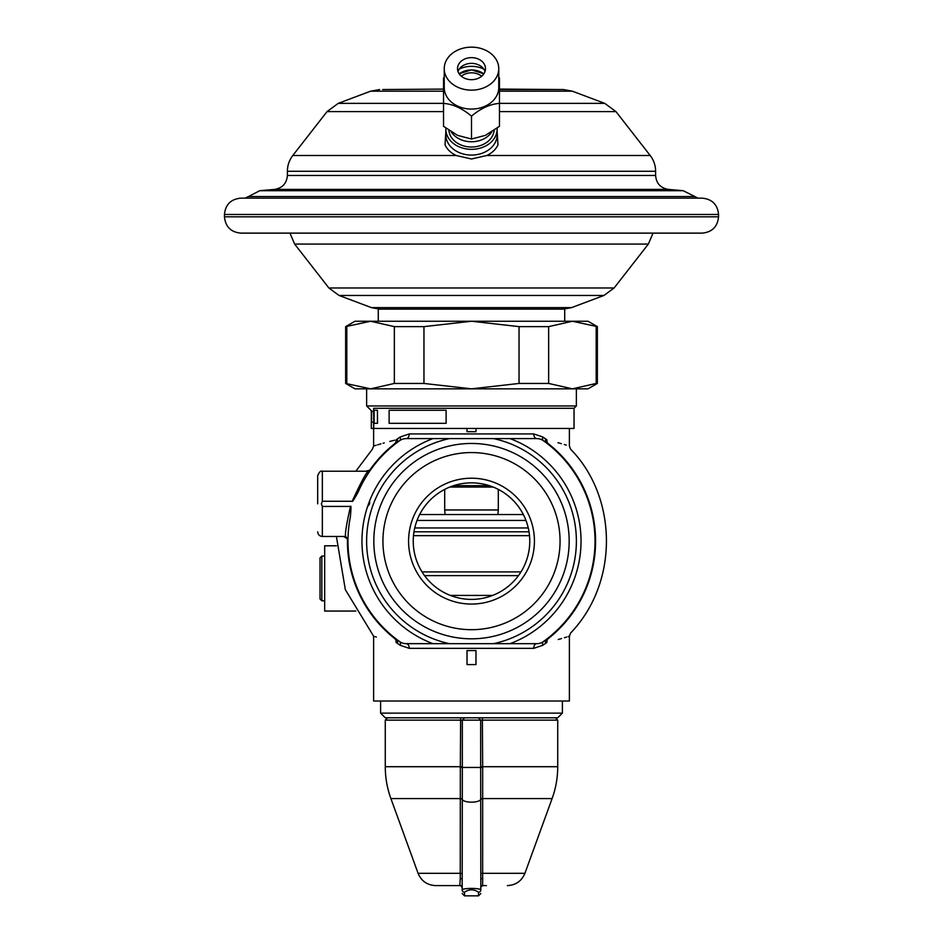 <?xml version="1.0" encoding="UTF-8"?>
<svg xmlns="http://www.w3.org/2000/svg" width="943" height="943" viewBox="0 0 943 943"><rect width="100%" height="100%" fill="white"/><g stroke="black" fill="none" stroke-linecap="round" stroke-linejoin="round"><path stroke-width="1.41" d="M451.237 131.902A22.679 17.882 0 0 0 471.5 141.756A22.679 17.882 0 0 0 491.763 131.902M444.236 77.361L443.528 77.927L443.528 103.388C452.852 104.06 462.176 108.315 471.5 116.13C480.824 108.315 490.148 104.06 499.472 103.388L499.472 77.927L498.764 77.361M498.764 68.65L498.764 87.569A27.264 21.5 180 0 1 471.5 109.07A27.264 21.5 0 0 1 444.236 87.569L444.236 68.65A27.264 21.5 0 0 0 471.5 90.151A27.264 21.5 0 0 0 498.764 68.65A27.264 21.5 0 0 0 471.5 47.15A27.264 21.5 0 0 0 444.236 68.65M499.472 91.188L572.366 91.188L604.758 103.365L499.472 103.365L499.472 126.303L485.48 135.332L471.5 139.034L471.5 116.13M443.528 111.592L327.044 111.592L338.242 103.365L443.528 103.365L443.528 126.303L457.52 135.332L471.5 139.034M471.5 79.683A13.98 11.021 180 0 1 457.52 68.65A13.98 11.021 180 0 1 471.5 57.629A13.98 11.021 180 0 1 485.48 68.65A13.98 11.021 180 0 1 471.5 79.683M457.992 71.515A13.98 11.021 180 0 1 461.693 66.529A13.98 11.021 180 0 1 471.5 63.358A13.98 11.021 0 0 1 481.307 66.529A13.98 11.021 0 0 1 485.008 71.515M483.747 69.075A23.304 18.377 0 0 0 471.5 66.328A23.304 18.377 180 0 0 459.253 69.075M461.363 76.253A13.98 11.021 180 0 1 471.5 72.811A13.98 11.021 0 0 1 481.637 76.253M448.88 130.334A22.679 17.882 180 0 0 471.5 147.014A22.679 17.882 0 0 0 494.12 130.334M497.138 129.132L497.138 134.861A25.638 20.216 0 0 1 471.5 155.076A25.638 20.216 180 0 1 445.862 134.861L445.862 129.132A25.638 20.216 180 0 0 471.5 149.348A25.638 20.216 0 0 0 497.138 129.132A25.638 20.216 0 0 0 497.102 128.165M445.862 129.132A25.638 20.216 180 0 1 445.898 128.165M497.138 131.372L497.975 144.845C495.853 149.407 492.128 152.955 486.8 155.501L471.5 158.99L456.2 155.501C450.872 152.955 447.147 149.407 445.025 144.845L445.862 131.372M694.508 196.545L248.492 196.545L259.785 190.698L683.215 190.698L698.032 198.16M240.771 198.16L702.229 198.16C712.13 199.126 717.576 204.56 718.542 214.474L224.458 214.474C225.424 204.56 230.87 199.126 240.771 198.16M702.229 233.121L240.771 233.121C230.87 232.155 225.424 226.709 224.458 216.807L718.542 216.807C717.576 226.709 712.13 232.155 702.229 233.121M378.273 321.245L378.273 309.127L564.727 309.127L564.727 321.245M572.413 321.245L588.031 321.245L597.355 326.632L572.413 321.245L471.5 321.245L519.039 326.632L548.649 326.632L572.413 321.245M345.645 383.447L370.587 388.834L354.969 388.834L345.645 383.447L345.645 326.632L354.969 321.245L471.5 321.245L423.961 326.632L423.961 383.447L471.5 388.834L588.031 388.834L597.355 383.447L597.355 326.632M345.645 326.632L370.587 321.245L394.351 326.632L423.961 326.632M346.812 383.447L346.812 326.632M519.039 326.632L519.039 383.447L471.5 388.834L370.587 388.834L394.351 383.447L394.351 326.632M394.351 383.447L423.961 383.447M519.039 383.447L548.649 383.447L548.649 326.632M548.649 383.447L572.413 388.834L596.188 383.447L596.188 326.632M596.188 383.447L597.355 383.447M576.373 388.834L576.373 405.961L366.627 405.961L366.627 388.834M373.617 428.452L371.318 428.452L371.318 422.158L373.64 422.158L373.64 428.452L574.039 428.452L574.039 408.295L373.758 408.295L373.64 415.792L373.64 408.402M373.64 414.932L373.64 415.792M377.448 410.276L377.518 423.324L374.112 423.324L374.112 410.276L377.448 410.276L377.448 423.324M446.122 410.276L446.122 423.324L389.117 423.324L389.117 410.276L446.098 410.276L446.098 423.324M371.318 422.158L371.318 410.653M373.64 411.431L371.318 411.431M373.64 418.657L373.64 417.796M394.551 440.228L389.777 441.43M384.249 442.915L383.07 443.257M380.913 443.87L377.613 444.837M376.163 445.273L374.63 445.744M397.345 439.167A4.656 3.159 52.7 0 1 396.649 442.88L395.188 443.304C364.965 451.002 364.965 451.002 395.188 443.304A4.656 3.548 77.1 0 0 396.084 439.851C366.167 447.972 366.167 447.972 396.084 439.851L400.174 436.986L409.25 433.921L533.75 433.921L542.826 436.986L546.916 439.851C576.833 447.972 576.833 447.972 546.916 439.851A4.656 3.548 102.9 0 0 547.812 443.304C578.035 451.002 578.035 451.002 547.812 443.304L546.362 442.88A4.656 3.159 127.3 0 1 545.655 439.167M467.021 428.452L467.021 431.682L475.979 431.682L475.979 428.452M566.295 445.108L564.279 444.507M561.344 443.646L557.961 442.703M343.676 536.473L347.448 538.842A124.063 124.063 0 0 0 395.188 638.953C364.965 631.256 364.965 631.256 395.188 638.953A4.656 3.548 102.9 0 1 396.084 642.419C366.167 634.297 366.167 634.297 396.084 642.419L400.174 645.283L409.25 648.336L533.75 648.336L542.826 645.283L546.916 642.419C576.833 634.297 576.833 634.297 546.916 642.419A4.656 3.548 77.1 0 1 547.812 638.953C578.035 631.256 578.035 631.256 547.812 638.953A124.063 124.063 0 0 0 547.812 443.304M336.403 536.473L345.338 589.658L373.617 636.207L373.617 701.014L569.383 701.014L569.383 636.207L568.146 636.584M566.625 637.055L564.409 637.716M561.556 638.552L558.221 639.495M467.021 664.567L467.021 650.576L475.979 650.576L475.979 664.567L467.021 664.567A123.521 123.521 0 0 0 470.074 664.638M376.363 637.055L374.842 636.584M348.191 548.437L348.25 549.321M352.175 501.263C352.258 502.265 354.262 499.153 358.199 491.94A123.521 123.521 0 0 0 358.14 492.069A123.521 123.521 0 0 1 358.199 491.94A123.521 123.521 0 0 1 399.49 440.77L400.504 440.122M400.174 645.283A4.656 3.053 125.7 0 0 399.49 641.488A123.521 123.521 0 0 1 350.325 517.153C351.126 508.701 351.173 505.13 350.478 506.426C346.411 524.461 344.808 534.481 345.668 536.473L347.448 538.842L345.668 536.473L322.341 536.473L322.341 506.426L321.374 503.845L322.341 501.263L352.187 501.263C361.11 481.92 366.532 471.901 368.454 471.217L369.75 470.144L365.813 471.217M336.403 545.797L324.675 545.797L324.675 611.052L355.817 611.052M324.675 600.797L321.846 600.797L321.846 556.052L324.675 556.052M321.846 556.052L320.019 557.879L320.019 598.958L321.846 600.797M523.353 514.56L419.647 514.56M525.958 520.43L417.042 520.43M413.989 531.805L529.011 531.805M499.413 489.983L498.305 489.735M443.587 489.983L444.695 489.735M471.5 599.394A58.266 58.266 0 0 0 529.766 541.129A58.266 58.266 0 0 0 471.5 482.863A58.266 58.266 0 0 0 413.234 541.129A58.266 58.266 0 0 0 471.5 599.394L469.673 599.371M471.5 604.062A62.922 62.922 0 0 1 408.578 541.129A62.922 62.922 0 0 1 471.5 478.207A62.922 62.922 0 0 1 534.422 541.129A62.922 62.922 0 0 1 471.5 604.062M471.5 629.688A88.559 88.559 0 0 0 560.059 541.129A88.559 88.559 0 0 0 471.5 452.569A88.559 88.559 0 0 0 382.941 541.129A88.559 88.559 0 0 0 471.5 629.688M471.5 638.812A97.671 97.671 0 0 0 569.171 541.129A97.671 97.671 0 0 0 471.5 443.458A97.671 97.671 0 0 0 373.829 541.129A97.671 97.671 0 0 0 471.5 638.812M398.535 640.792L399.49 641.488A11.658 11.658 0 0 0 406.292 643.68L493.484 643.68A104.873 104.873 0 0 0 493.484 438.589L406.292 438.589A4.656 2.959 90 0 0 409.25 433.921M405.113 643.621L449.516 643.68A104.873 104.873 0 0 1 449.516 438.589M533.75 648.336A4.656 2.959 90 0 1 536.708 643.68L493.484 643.68L536.708 643.68A11.658 11.658 0 0 0 543.51 641.488A123.521 123.521 0 0 0 543.51 440.77A11.658 11.658 0 0 0 536.708 438.589L493.484 438.589M537.887 438.648L536.708 438.589A4.656 2.959 90 0 1 533.75 433.921M405.113 438.648L406.292 438.589A11.658 11.658 0 0 0 399.49 440.77A4.656 3.053 54.3 0 0 400.174 436.986M322.341 506.426L350.478 506.426M358.187 491.951L359.189 489.712M432.99 643.68A109.541 109.541 0 0 1 369.479 501.263C370.139 502.843 369.515 504.564 367.605 506.426L369.479 501.263A109.541 109.541 0 0 1 432.99 438.589M399.49 641.488L400.504 642.136M403.298 643.291L403.922 643.432M409.25 648.336A4.656 2.959 90 0 0 406.292 643.68M395.188 638.953L397.581 640.097M348.085 536.06L348.108 535.376M349.617 521.102L349.959 519.11M370.222 470.427L368.454 471.217L322.341 471.217C320.714 470.474 319.158 472.019 317.685 475.873L317.685 503.845M370.328 470.262L369.75 470.144A124.063 124.063 0 0 1 395.188 443.304M398.535 441.465L400.127 440.346M360.214 487.531L361.252 485.433M364.293 479.787L367.581 474.376M367.664 474.235L370.021 470.71M536.708 643.68L537.887 643.621M539.078 643.432L539.702 643.291M542.496 642.136L544.465 640.792M542.826 645.283A4.656 3.053 54.3 0 1 543.51 641.488L543.074 641.782M542.496 440.122L544.465 441.465M542.897 440.357L543.51 440.77A4.656 3.053 125.7 0 1 542.826 436.986M545.655 643.091A4.656 3.159 52.7 0 1 546.351 639.389L547.812 638.953M489.334 485.669L453.666 485.669M493.213 487.059L449.787 487.059M498.305 489.393L498.305 509.963L444.695 509.963L444.695 489.393M482.651 885.595L482.663 766.706L480.671 766.706L480.671 720.122L385.274 720.122L385.274 766.706L460.337 766.706L460.255 878.346L459.842 885.595L457.709 885.595M486.447 885.595L483.158 885.595A2.334 2.334 0 0 0 480.824 887.917L480.671 766.706M485.291 885.595L483.075 885.595M481.779 885.595L481.071 885.595M461.964 885.595L461.292 885.595M456.553 885.595L459.842 885.595A2.334 2.334 -90 0 1 462.176 887.917L461.21 886.031M481.425 886.349L483.146 885.595A2.334 2.334 0 0 0 480.847 887.552L480.824 887.858M480.741 887.351L480.824 889.956C480.482 887.905 462.518 887.905 462.176 889.956L462.294 799.499A9.324 3.159 0 0 0 471.5 802.163A9.324 3.159 0 0 0 480.706 799.499A2.334 0.802 -0.1 0 1 482.71 798.815M460.007 885.595L459.83 885.595A2.334 2.334 0 0 1 462.176 887.917L462.176 885.689M460.337 767.437L462.329 767.461L462.294 799.499A2.334 0.802 -179.9 0 0 460.29 798.815M482.745 878.346A2.334 1.45 0 0 0 480.824 879.772L480.824 889.956A2.334 2.263 0 0 1 478.49 892.219C473.834 889.013 469.166 889.013 464.51 892.219L464.51 895.85L462.176 893.516M555.403 717.788L557.726 720.122L480.671 720.122L478.384 717.788L385.274 717.788L380.607 713.132L562.393 713.132L557.726 717.788L464.616 717.788L462.329 720.122L462.329 767.461L482.663 767.437M382.705 89.55L443.528 89.09M499.472 89.55L563.348 89.55L499.472 89.55M560.295 89.55L499.472 89.09M459.17 73.849A17.941 14.157 180 0 1 471.5 69.982A17.941 14.157 180 0 1 483.83 73.849M459.265 74.002A17.481 13.78 180 0 1 471.5 70.065A17.481 13.78 180 0 1 483.735 74.002M486.8 155.501L650.198 155.501L615.956 111.592L604.758 103.365M499.472 111.592L615.956 111.592M327.044 111.592L292.801 155.501L456.2 155.501M292.801 155.501C289.242 160.157 287.438 165.414 287.391 171.272L655.609 171.272C655.562 165.414 653.758 160.157 650.198 155.501M287.391 171.272L287.391 175.469L655.609 175.469L655.609 171.272M655.609 175.469C656.281 183.402 660.536 188.046 668.375 189.402L274.625 189.402L259.785 190.698M294.64 244.072L328.883 287.98L614.117 287.98L648.36 244.072L294.64 244.072L289.961 233.121M339.067 295.465L371.459 307.63L571.541 307.63L603.933 295.465L339.067 295.465L328.883 287.98M373.758 428.452L373.758 408.295M371.589 422.158L371.589 411.431M414.743 527.962L528.257 527.962M529.506 535.659L413.494 535.659M422.028 571.906L520.972 571.906M424.55 575.631L518.45 575.631M450.353 595.422L492.647 595.422M397.345 643.091A4.656 3.159 127.3 0 0 396.649 639.389M322.341 501.263L322.341 471.217M510.01 643.68A109.541 109.541 0 0 0 510.01 438.589M480.777 874.043A2.334 0.813 -0.1 0 1 482.639 873.324L524.909 873.324L552.103 798.58L482.71 798.58A2.334 0.802 -0.1 0 0 480.706 799.263M462.294 799.263A2.334 0.802 -179.9 0 0 460.29 798.58L390.897 798.58L418.091 873.324L460.361 873.324A2.334 0.813 -179.9 0 1 462.223 874.043M460.255 878.346A2.334 1.45 180 0 1 462.176 879.772M552.103 798.58C555.84 788.289 557.714 777.657 557.726 766.706L482.663 766.706L482.356 717.788M464.51 895.85L478.49 895.85L478.49 892.219M464.51 892.219A2.334 2.263 180 0 1 462.176 889.956M462.329 766.706L460.337 766.706L460.644 717.788M338.242 103.365L370.634 91.188L443.528 91.188M483.865 73.802L471.5 69.876L459.135 73.802M287.391 175.469C286.719 183.402 282.464 188.046 274.625 189.402M668.375 189.402L683.215 190.698M248.492 196.545L244.968 198.16M718.542 214.474L718.542 216.807M224.458 214.474L224.458 216.807M371.459 307.63L379.652 309.127M372.096 411.431L366.627 405.961M574.039 408.295L576.373 405.961M355.817 471.217L372.379 449.233L373.617 446.063L373.617 422.158M569.383 428.452L569.383 446.063L570.621 449.233C617.229 496.619 619.48 582.067 570.621 633.036L569.383 636.207M348.71 527.75L348.497 529.883M348.285 532.382L348.108 535.541M348.097 535.883L348.014 538.005M367.216 474.942L368.218 473.386M368.913 472.337L370.363 470.227M322.341 536.473C319.512 536.19 317.956 534.646 317.685 531.805M445.084 514.56L444.695 509.963M497.916 514.56L498.305 509.963M524.909 873.324C521.632 881.08 515.797 885.171 507.381 885.595M418.091 873.324C421.368 881.08 427.203 885.171 435.619 885.595L459.842 885.595M390.897 798.58C387.16 788.289 385.286 777.657 385.274 766.706M478.49 895.85L480.824 893.516M387.597 717.788L385.274 720.122M557.726 720.122L557.726 766.706M380.607 701.014L380.607 713.132M562.393 701.014L562.393 713.132M571.541 307.63L563.348 309.127M614.117 287.98L603.933 295.465M653.039 233.121L648.36 244.072M370.634 91.188L379.652 89.55M572.366 91.188L563.348 89.55"/></g></svg>
